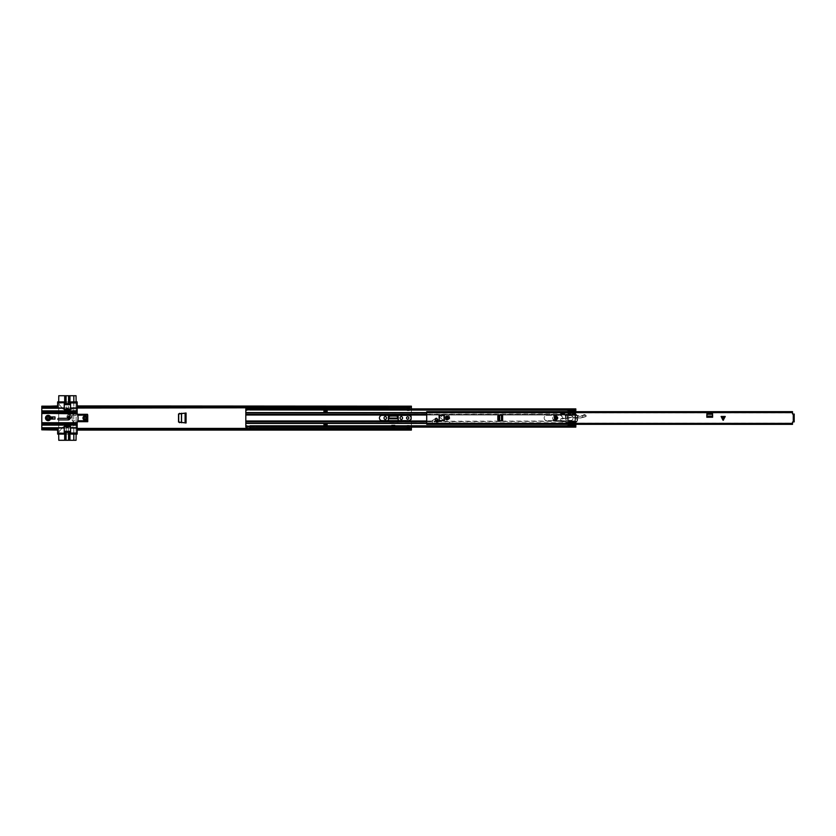 <?xml version="1.0" encoding="UTF-8"?>
<svg xmlns="http://www.w3.org/2000/svg" width="836" height="836" viewBox="0 0 836 836"><rect width="100%" height="100%" fill="white"/><g stroke="black" fill="none" stroke-linecap="round" stroke-linejoin="round"><path stroke-width="0.63" stroke-dasharray="4.18 3.13" d="M179.844 422.64L186.073 422.974L186.073 413.026L181.548 413.266L181.558 422.723L179.844 422.64L178.873 421.584L178.873 414.332L179.688 413.36L181.558 413.277L179.844 413.36M181.527 422.734L185.571 422.932M185.059 422.922L186.02 422.932L185.059 422.922L185.059 413.078L181.527 413.266M408.888 418A1.191 1.191 0 0 1 407.707 419.191A1.191 1.191 0 0 1 406.515 418A1.191 1.191 0 0 1 407.707 416.809A1.191 1.191 0 0 1 408.888 418M384.048 417.812A1.212 1.212 0 0 1 385.26 416.6A1.212 1.212 0 0 1 386.483 417.812L386.483 418.188A1.212 1.212 0 0 1 385.26 419.4A1.212 1.212 0 0 1 384.048 418.188L384.048 417.812M400.099 417.812A1.212 1.212 0 0 1 401.311 416.6A1.212 1.212 0 0 1 402.534 417.812L402.534 418.188A1.212 1.212 0 0 1 401.311 419.4A1.212 1.212 0 0 1 400.099 418.188L400.099 417.812M85.941 418A0.846 0.846 0 0 1 85.094 418.846A0.846 0.846 0 0 1 84.248 418A0.846 0.846 0 0 1 85.094 417.154A0.846 0.846 0 0 1 85.941 418A0.846 0.846 0 0 1 85.094 418.846A0.846 0.846 0 0 1 84.248 418A0.846 0.846 0 0 1 85.094 417.154A0.846 0.846 0 0 1 85.941 418A0.846 0.846 0 0 0 85.094 417.154A0.846 0.846 0 0 0 84.248 418A0.846 0.846 0 0 1 85.094 417.154A0.846 0.846 0 0 1 85.941 418A0.846 0.846 0 0 1 85.094 418.846A0.846 0.846 0 0 1 84.248 418A0.846 0.846 0 0 0 85.094 418.846A0.846 0.846 0 0 0 85.941 418M48.979 418A0.846 0.846 0 0 1 48.133 418.846A0.846 0.846 0 0 1 47.286 418A0.846 0.846 0 0 1 48.133 417.154A0.846 0.846 0 0 1 48.979 418A0.846 0.846 0 0 1 48.133 418.846A0.846 0.846 0 0 1 47.286 418A0.846 0.846 0 0 1 48.133 417.154A0.846 0.846 0 0 1 48.979 418M407.174 408.877L407.174 410.612L409.285 410.612L409.285 407.435L407.174 407.435L407.174 410.612L409.285 410.612L409.285 408.877M409.285 427.123L409.285 425.388L407.174 425.388L407.174 428.565L409.285 428.565L409.285 425.388L407.174 425.388L407.174 427.123M77.173 427.969L57.642 427.969L77.497 427.969L77.497 429.725L77.497 429.056L411.396 429.046L411.396 429.694L411.396 406.306L77.497 406.275L411.396 406.306L411.396 406.954L77.497 406.944L411.396 406.944L77.497 406.944L77.497 406.306L77.497 408.031L57.642 408.031L57.642 406.171M41.8 430.07L41.8 428.847L57.642 428.847L57.642 427.969L57.642 428.962M41.8 428.847L41.8 405.93M398.229 420.665L398.229 422.159L388.353 422.002L398.229 422.159L398.229 417.028A1.296 1.296 0 0 0 396.922 415.732L389.649 415.732A1.296 1.296 0 0 0 388.353 417.028L388.353 422.159L398.229 422.159L398.229 421.375L388.353 421.375L388.353 422.159L388.385 420.665M391.603 425.064L391.603 427.562L394.979 427.562L394.979 425.064L391.603 425.064L391.603 427.562L394.979 427.562L394.979 425.064M185.571 413.068L186.073 422.974L179.426 422.619M179.426 413.381L185.059 413.078M178.517 413.987L178.517 422.013M77.173 408.031L57.642 408.031L57.642 407.038M41.8 428.032L41.8 407.968L41.8 428.032L58.698 428.032L58.698 434.103L58.698 419.923L58.698 428.032L76.118 428.032L76.118 407.968L77.173 407.968L77.173 413.486A12.435 12.435 0 0 1 77.476 414.301L87.738 414.301L87.738 421.699L77.549 421.699A12.435 12.435 0 0 1 77.173 422.755L77.173 428.032L76.118 428.032L76.118 434.103L76.118 401.897L73.746 401.897L73.746 422.222L72.951 422.222L72.951 420.592L72.157 420.592L72.157 415.408L72.157 420.592L72.951 420.592L72.951 422.222L73.746 422.222L73.746 434.103L73.746 401.897L71.363 401.897A0.794 0.794 0 0 0 70.579 402.691L70.579 409.285A0.533 0.533 0 0 1 70.046 409.818L64.769 409.818A0.533 0.533 0 0 1 64.236 409.285L64.236 402.691A0.794 0.794 0 0 0 63.452 401.897L58.698 401.897L58.698 418.293A0.815 0.815 0 0 0 57.883 419.108A0.815 0.815 0 0 0 58.698 419.923L68.144 419.923A1.923 1.923 0 0 0 70.078 418L70.078 416.683A0.815 0.815 0 0 0 69.252 415.858A0.815 0.815 0 0 0 68.437 416.683L68.144 418.293L58.698 418.293L58.698 401.897M411.396 430.07L77.497 429.725L77.497 429.056L411.396 429.056L411.396 429.694L77.497 429.432L77.497 428.408L77.497 430.07M411.396 427.123L411.396 408.877M409.285 408.219L409.285 407.435L407.174 407.435L407.174 408.229L407.174 407.435L407.174 408.229L409.285 408.229L409.285 407.435L409.285 408.229L409.285 407.602L407.174 407.602L409.285 407.968M407.174 427.771L407.174 428.565L409.285 428.565L409.285 427.771L409.285 428.565L409.285 427.771L409.285 428.398L407.174 428.398L407.174 427.771L407.174 428.565L407.174 427.771L409.285 427.771M394.979 425.127L394.979 426.924L391.603 426.924L391.603 425.127L391.603 426.924L394.979 426.924L394.979 425.127L391.603 425.127M411.396 405.93L411.396 406.944L411.396 406.275L77.497 405.93M42.208 428.847L57.642 428.847L41.8 429.056L57.642 429.056L41.8 429.202L57.642 429.829M41.8 429.694L57.642 429.694L41.8 429.725L41.8 429.056L41.8 429.694M77.497 429.276L411.396 429.276L411.396 429.829M57.642 429.276L41.8 429.276L41.8 429.829M57.642 406.724L41.8 406.954L41.8 406.306L57.642 406.306L57.642 406.944L57.642 406.275L41.8 406.275L57.642 406.306L41.8 406.275L41.8 406.944L41.8 406.171M77.497 406.724L411.396 406.724L411.396 406.171M77.497 429.694L411.396 429.694L77.497 429.725M41.8 406.944L57.642 406.944L41.8 406.944M409.285 428.136L407.174 428.481L409.285 428.032M409.285 428.408L407.174 428.408M409.285 428.931L407.174 428.931M409.285 407.863L409.285 407.069L409.285 407.707L407.174 407.707L407.174 407.069L407.174 408.229M409.285 407.414L407.174 407.519L409.285 407.414M407.174 407.863L407.174 407.069L409.285 407.592M409.285 407.069L407.174 407.069M388.353 421.354L388.353 422.002L388.374 421.051L398.229 421.354L398.229 422.002L398.229 421.354M398.208 421.051L398.229 421.981L398.208 420.957L388.374 421.051M388.521 418.073L389.869 416.37L396.745 416.37L398.051 418.397L388.489 418.679L398.093 418.679L398.051 418.073M46.022 418A2.111 2.111 0 0 1 48.133 415.889A2.111 2.111 0 0 1 50.244 418A2.111 2.111 0 0 1 48.133 420.111A2.111 2.111 0 0 1 46.022 418M85.094 420.111A2.111 2.111 0 0 0 87.205 418A2.111 2.111 0 0 0 85.094 415.889A2.111 2.111 0 0 0 82.983 418A2.111 2.111 0 0 0 85.094 420.111M85.094 416.359A1.641 1.641 0 0 1 86.735 418A1.641 1.641 0 0 1 85.094 419.641A1.641 1.641 0 0 1 83.464 418A1.641 1.641 0 0 1 85.094 416.359M85.094 416.631A1.369 1.369 0 0 1 86.474 418A1.369 1.369 0 0 1 85.094 419.369A1.369 1.369 0 0 1 83.725 418A1.369 1.369 0 0 1 85.094 416.631A1.369 1.369 0 0 1 86.474 418A1.369 1.369 0 0 1 85.094 419.369A1.369 1.369 0 0 1 83.725 418A1.369 1.369 0 0 1 85.094 416.631M77.685 415.022L77.738 415.241A12.435 12.435 0 0 1 77.79 420.759L77.738 420.978M77.173 428.032L77.173 434.103L57.642 434.103L57.642 428.032L77.173 428.032M51.571 416.945L54.998 416.945L54.998 419.055L51.571 419.055L51.571 416.945M72.951 415.408L72.157 415.408L72.951 415.408L72.951 413.778L73.746 413.778L72.951 413.778L72.951 415.408M76.118 401.897L76.118 407.968L57.642 407.968L77.173 407.968L77.173 401.897L57.642 401.897L57.642 407.968L41.8 407.968M76.118 434.103L71.363 434.103A0.794 0.794 0 0 1 70.579 433.309L70.579 426.715A0.533 0.533 0 0 0 70.046 426.182L64.769 426.182A0.533 0.533 0 0 0 64.236 426.715L64.236 433.309A0.794 0.794 0 0 1 63.452 434.103L58.698 434.103M58.771 434.103L76.045 434.103L76.045 420.571L76.045 440.279L68.385 440.279L68.385 427.75L66.274 427.75L66.274 440.279L58.771 440.279L58.771 434.103M41.8 424.866L77.173 424.866M77.173 411.134L41.8 411.134M73.819 401.897L73.819 415.429L76.045 415.429L76.045 401.897L58.771 401.897L58.771 403.579A1.055 1.055 0 0 0 59.022 404.258L62.784 408.741L59.022 404.258A1.055 1.055 0 0 1 58.771 403.579L58.771 395.721L66.274 395.721L66.274 408.25L68.385 408.25L68.385 395.721L76.045 395.721L76.045 415.429L73.819 415.429L73.819 408.522A0.637 0.637 0 0 0 73.192 407.884A0.637 0.637 0 0 0 72.554 408.522L72.293 409.306L68.385 409.306L68.385 408.522L64.006 409.306A1.588 1.588 0 0 1 62.784 408.741A1.588 1.588 0 0 0 64.006 409.306L64.236 409.306M77.173 413.486L69.252 413.883M77.173 413.245L69.252 413.245M65.522 432.63L68.677 432.63L68.677 440.279M66.065 440.279L66.065 432.63M65.981 432.63L65.981 440.279M64.236 426.694L64.006 426.694A1.588 1.588 0 0 0 62.784 427.259L59.022 431.742L62.784 427.259A1.588 1.588 0 0 1 64.006 426.694L66.274 426.694L66.274 427.478L70.579 426.694M73.819 440.279L73.819 427.478A0.637 0.637 0 0 1 73.192 428.116A0.637 0.637 0 0 1 72.554 427.478L72.293 426.694L72.554 427.478A0.637 0.637 0 0 0 73.192 428.116A0.637 0.637 0 0 0 73.819 427.478L73.819 420.571L76.045 420.571L73.819 420.571L73.819 434.103M59.022 431.742A1.055 1.055 0 0 0 58.771 432.421A1.055 1.055 0 0 1 59.022 431.742M66.274 427.478L66.274 426.694L68.385 426.694L68.385 427.478M66.274 440.279L68.385 440.279L68.385 427.75L66.274 427.75L66.274 440.279M68.615 440.279L68.604 432.63M69.973 440.279L69.973 431.836A0.533 0.533 0 0 0 69.44 431.303L65.218 431.303A0.533 0.533 0 0 0 64.685 431.836L64.685 440.279M69.137 403.37L65.981 403.37L65.981 395.721M68.594 395.721L68.594 403.37M68.677 403.37L68.677 395.721M70.579 409.306L72.293 409.306L72.554 408.522A0.637 0.637 0 0 1 73.192 407.884A0.637 0.637 0 0 1 73.819 408.522L73.819 395.721M66.274 408.522L66.274 409.306L68.385 409.306L68.385 408.522M66.044 395.721L66.054 403.37M68.385 395.721L66.274 395.721L66.274 408.25L68.385 408.25L68.385 395.721M64.685 395.721L64.685 404.164A0.533 0.533 0 0 0 65.218 404.697L69.44 404.697A0.533 0.533 0 0 0 69.973 404.164L69.973 395.721M67.695 418.293A2.247 2.247 0 0 1 70.088 414.593A2.247 2.247 0 0 1 71.342 417.509A2.247 2.247 0 0 1 68.427 418.763A2.247 2.247 0 0 1 67.173 415.847A2.247 2.247 0 0 1 70.088 414.593A2.247 2.247 0 0 1 69.89 418.836M68.521 416.391A0.794 0.794 0 0 0 68.96 417.415A0.794 0.794 0 0 0 69.994 416.976A0.794 0.794 0 0 1 68.96 417.415A0.794 0.794 0 0 1 68.521 416.391A0.794 0.794 0 0 1 69.545 415.941A0.794 0.794 0 0 1 69.994 416.976A0.794 0.794 0 0 0 69.545 415.941A0.794 0.794 0 0 0 68.521 416.391A0.794 0.794 0 0 1 69.545 415.941A0.794 0.794 0 0 1 69.994 416.976A0.794 0.794 0 0 1 68.96 417.415A0.794 0.794 0 0 1 68.521 416.391A0.794 0.794 0 0 1 69.545 415.941A0.794 0.794 0 0 1 69.994 416.976M84.039 418A1.055 1.055 0 0 0 85.094 419.055A1.055 1.055 0 0 0 86.15 418A1.055 1.055 0 0 0 85.094 416.945A1.055 1.055 0 0 0 84.039 418A1.055 1.055 0 0 0 85.094 419.055A1.055 1.055 0 0 0 86.15 418A1.055 1.055 0 0 0 85.094 416.945A1.055 1.055 0 0 0 84.039 418A1.055 1.055 0 0 1 85.094 416.945A1.055 1.055 0 0 1 86.15 418M85.69 418A0.596 0.596 0 0 1 85.094 418.596A0.596 0.596 0 0 1 84.499 418A0.596 0.596 0 0 1 85.094 417.404A0.596 0.596 0 0 1 85.69 418A0.596 0.596 0 0 1 85.094 418.596A0.596 0.596 0 0 1 84.499 418A0.596 0.596 0 0 1 85.094 417.404A0.596 0.596 0 0 1 85.69 418A0.596 0.596 0 0 0 85.094 417.404A0.596 0.596 0 0 0 84.499 418M47.077 418A1.055 1.055 0 0 0 48.133 419.055A1.055 1.055 0 0 0 49.188 418A1.055 1.055 0 0 0 48.133 416.945A1.055 1.055 0 0 0 47.077 418A1.055 1.055 0 0 0 48.133 419.055A1.055 1.055 0 0 0 49.188 418A1.055 1.055 0 0 0 48.133 416.945A1.055 1.055 0 0 0 47.077 418A1.055 1.055 0 0 1 48.133 416.945A1.055 1.055 0 0 1 49.188 418M48.728 418A0.596 0.596 0 0 1 48.133 418.596A0.596 0.596 0 0 1 47.537 418A0.596 0.596 0 0 1 48.133 417.404A0.596 0.596 0 0 1 48.728 418A0.596 0.596 0 0 1 48.133 418.596A0.596 0.596 0 0 1 47.537 418A0.596 0.596 0 0 1 48.133 417.404A0.596 0.596 0 0 1 48.728 418A0.596 0.596 0 0 0 48.133 417.404A0.596 0.596 0 0 0 47.537 418M382.094 420.665A2.665 2.665 0 0 1 379.429 418A2.665 2.665 0 0 1 382.094 415.335L408.438 415.335A2.665 2.665 0 0 1 411.113 418A2.665 2.665 0 0 1 408.438 420.665L382.094 420.665M559.921 415.335A2.665 2.665 0 0 1 562.597 418A2.665 2.665 0 0 1 559.921 420.665L546.828 420.665A2.665 2.665 0 0 1 544.163 418A2.665 2.665 0 0 1 546.828 415.335L559.921 415.335L546.828 415.335A2.665 2.665 0 0 0 544.163 418A2.665 2.665 0 0 0 546.828 420.665L559.921 420.665A2.665 2.665 0 0 0 562.597 418A2.665 2.665 0 0 0 559.921 415.335M245.815 427.06L246.871 427.06L246.902 426.214L250.016 426.423L250.016 427.06L250.016 426.214L246.902 426.214L246.902 426.997L246.871 426.391L250.016 426.214L245.815 426.214L246.902 426.809L246.902 426.214L245.815 426.391L245.815 427.06L245.815 415.011L568.532 415.011L565.418 415.628L565.418 420.372L568.532 420.989L565.418 420.372L565.418 415.628L568.532 415.095L568.532 411.657M426.715 415.011L568.532 415.011L568.532 414.311L245.815 414.74L245.815 409.055L246.871 408.94L246.871 409.786L250.048 409.786L250.048 408.94L250.048 410.194M426.715 414.311L568.532 414.311L568.532 412.869L426.715 412.869M245.815 415.011L245.815 414.311M245.815 412.869L568.532 413.287L568.532 411.563L571.072 411.563L571.072 412.587L571.072 411.563L568.605 411.563M245.815 421.689L568.532 420.989L568.532 423.131L568.532 421.26L437.677 421.689M568.532 424.343L568.532 422.713L245.815 423.131M245.815 423.413L426.715 423.131M426.715 423.413L568.532 423.413L568.532 424.437L571.072 424.437L571.072 423.413L571.072 424.437L568.605 424.437M245.815 427.123L246.871 426.945L246.871 425.806M245.815 426.423L246.871 426.141L245.815 426.35L246.871 426.914M246.871 410.194L246.871 409.515L245.815 409.515L245.815 410.194L245.815 408.94L246.871 409.055L246.902 409.786L250.016 409.786L250.016 408.94L246.902 408.94L246.902 409.786L246.902 407.404L250.016 407.592M246.871 408.877L246.871 409.65L245.815 409.086M323.96 410.319L323.96 412.326L327.127 412.326L327.127 410.319L323.96 410.319L323.96 411.218L323.96 410.58L327.127 410.58L327.127 411.218L327.127 410.319L327.127 411.218L323.96 411.218L323.96 410.319M250.048 425.806L250.048 426.485L575.816 426.391L575.816 427.06L575.304 420.989A9.489 9.489 0 0 1 575.304 415.011L575.816 408.94L575.816 410.194L575.816 409.577L250.048 409.609L575.816 409.577M568.605 410.194L575.785 410.194M250.048 409.786L575.816 409.786L250.048 409.577M575.816 413.757L571.072 413.287L571.072 414.74L571.072 412.587L575.816 413.287L575.816 411.657L575.785 413.162L568.177 413.109L575.785 413.109L568.605 413.109L568.605 414.802L575.785 414.593L576.589 413.862A7.2 7.2 0 0 1 577.289 415.095L577.039 415.367A6.866 6.866 0 0 1 577.039 420.644L577.404 420.644A7.2 7.2 0 0 0 577.404 415.367L577.404 415.367A7.2 7.2 0 0 1 577.404 420.644L577.289 420.905A7.2 7.2 0 0 1 576.589 422.138L570.978 421.543L570.978 424.333L570.978 421.543M570.978 420.874L568.605 420.874L568.605 422.211L575.816 422.671L575.304 420.989A9.489 9.489 0 0 1 575.304 415.011L575.398 414.311L571.072 415.011A0.533 0.533 0 0 0 571.406 415.534A2.644 2.644 0 0 1 571.406 420.466A0.533 0.533 0 0 0 571.072 420.968L571.072 423.413L575.816 423.413L571.072 423.413L571.072 422.713L575.816 422.713L568.605 422.702L568.605 420.905L575.711 420.905A9.833 9.833 0 0 0 575.795 421.156A0.533 0.533 0 0 0 576.756 421.24A6.866 6.866 0 0 0 576.965 420.801L577.342 420.801A7.2 7.2 0 0 1 576.589 422.138L575.753 422.013A10.168 10.168 0 0 1 575.325 420.801L575.711 420.905M570.978 423.11L575.785 423.11L571.072 423.131L571.072 420.968A0.533 0.533 0 0 1 571.406 420.466A2.644 2.644 0 0 0 571.406 415.534A0.533 0.533 0 0 1 571.072 415.032L575.304 415.011L571.072 415.011L571.072 414.311L575.398 414.311L575.816 413.329M570.978 422.211L568.605 422.211L568.605 425.67L575.785 425.67L575.816 422.671L570.978 422.65M571.072 421.689L575.398 421.26L571.072 421.689M250.048 427.123L250.048 426.214L568.605 426.653L568.605 425.555L566.599 426.078L568.605 426.078M250.016 426.402L250.048 426.945L250.048 426.35L575.816 426.35L575.816 427.123M568.605 425.806L575.785 425.806M575.816 409.65L575.816 409.086L250.048 409.055L250.048 409.65L575.816 409.65M323.96 423.674L323.96 425.681L327.127 425.681L327.127 423.674L323.96 423.674M323.96 424.782L323.96 425.681L323.96 424.782L327.127 424.782L327.127 425.681L327.127 424.782L327.127 425.419L323.96 425.419L323.96 424.782M250.016 427.06L246.902 427.06L246.902 428.596L250.016 428.408M246.902 428.408L250.016 428.596L250.016 426.799L246.902 426.809L250.016 426.997L250.016 426.224M245.815 409.577L250.016 409.776M250.016 409.577L246.902 409.577L246.902 409.003L250.016 409.003L250.016 407.404L246.902 407.592M568.605 409.912L575.785 409.912L568.605 409.462L575.785 409.88L575.785 410.445L568.605 410.445L568.605 409.891L575.785 409.891L568.605 409.556M568.605 409.462L250.048 409.515M568.605 424.583L568.605 425.44L568.605 424.573L575.785 425.054L568.605 425.284M568.605 426.214L575.785 426.235L568.605 426.214L568.605 425.67M575.68 415.199L575.628 415.367A9.833 9.833 0 0 0 575.628 420.644A9.833 9.833 0 0 1 575.523 415.785A0.533 0.533 0 0 0 575.586 416.171L575.586 419.839L575.586 416.171A0.533 0.533 0 0 1 575.523 415.785A9.833 9.833 0 0 1 575.628 415.367L575.711 415.095A9.833 9.833 0 0 1 575.795 414.844A0.533 0.533 0 0 1 576.286 414.489A0.533 0.533 0 0 0 575.795 414.844A9.833 9.833 0 0 0 575.68 415.199L575.325 415.199A10.168 10.168 0 0 1 575.753 413.998L570.978 414.113L570.978 415.44A2.612 2.612 0 0 1 570.978 420.56L571.563 420.383A2.612 2.612 0 0 0 571.573 415.628L570.978 415.44L570.978 411.667L570.978 414.113M570.978 413.454L576.589 413.862A7.2 7.2 0 0 1 577.342 415.199M568.605 424.333L570.978 424.333L568.605 424.333L568.605 422.702M570.978 415.199L568.605 415.199L568.605 420.905M570.978 420.644L568.605 420.644L568.177 413.162M571.239 414.802L575.785 414.541L568.177 414.802L568.605 411.657L568.605 415.126L570.978 415.126M568.605 410.445L568.605 411.667L570.978 411.667L568.605 411.667M570.978 414.572L575.534 414.572A10.168 10.168 0 0 0 574.938 417.937L574.938 418.063A10.168 10.168 0 0 0 575.283 420.644L570.978 420.801M568.605 410.455L566.599 410.194M567.539 415.44L567.539 420.571L568.605 420.571L568.605 415.44L565.7 415.44L565.7 420.571L565.7 415.44L568.605 415.44L568.605 420.571L565.857 420.571L565.857 415.44M575.325 415.199L575.283 415.367A10.168 10.168 0 0 0 574.938 417.937L574.938 418.063A10.168 10.168 0 0 0 575.565 421.543M575.711 415.095L568.605 415.095M576.965 415.199A6.866 6.866 0 0 0 576.756 414.771A0.533 0.533 0 0 0 576.286 414.489A0.533 0.533 0 0 1 576.756 414.771A6.866 6.866 0 0 1 576.924 415.095M575.68 420.801A9.833 9.833 0 0 0 575.795 421.156A0.533 0.533 0 0 0 576.756 421.24A6.866 6.866 0 0 0 576.924 420.905L577.289 420.905M577.039 420.644A6.866 6.866 0 0 0 577.195 415.774A0.533 0.533 0 0 1 577.153 416.203A0.533 0.533 0 0 0 577.195 415.774A6.866 6.866 0 0 0 577.039 415.367M575.785 413.454L575.785 410.445M568.605 410.654L575.785 410.654L568.605 410.957M575.785 414.541L575.785 413.162M575.785 411.061L574.478 411.531M568.605 425.158L575.785 425.054M568.605 426.559L575.785 426.653L575.785 426.078M575.785 425.67L575.785 426.559M568.605 409.859L250.048 409.859M576.641 417.091L576.641 418.92L576.641 417.091M577.153 419.797L576.641 418.92L577.153 419.797A0.533 0.533 0 0 1 577.195 420.236A0.533 0.533 0 0 0 577.153 419.797M567.602 425.555L568.605 425.555M568.605 409.933L566.599 409.933L568.605 409.933M575.628 415.367L570.978 415.367M565.826 415.44L565.826 420.571L567.027 420.571L567.027 415.44M721.102 416.464L725.261 416.464M554.853 418A1.055 1.055 0 0 0 555.909 419.055A1.055 1.055 0 0 0 556.975 418A1.055 1.055 0 0 0 555.909 416.945A1.055 1.055 0 0 0 554.853 418A1.055 1.055 0 0 0 555.909 419.055A1.055 1.055 0 0 0 556.975 418A1.055 1.055 0 0 0 555.909 416.945A1.055 1.055 0 0 0 554.853 418M712.199 412.629L712.627 417.248L706.817 417.248L706.817 415.408L706.817 416.453L712.627 416.453L712.627 417.248L712.565 414.269M706.922 413.475L706.89 414.081L712.554 414.081L712.523 413.475M706.88 414.269L707.246 412.629M499.646 420.842L497.838 420.539L497.838 415.461L502.624 415.095L502.624 420.905L500.795 420.905L501.83 420.905L501.83 415.095L502.624 415.095L499.646 415.158M498.852 420.801L499.458 420.832L499.458 415.168L498.852 415.199M435.242 419.317A0.972 0.972 0 0 0 435.472 419.954A2.529 2.529 0 0 1 436.037 421.156A0.972 0.972 0 0 0 437.165 421.94A0.972 0.972 0 0 0 437.959 420.811A4.483 4.483 0 0 0 436.956 418.69A0.972 0.972 0 0 0 435.242 419.317M447.908 418A0.867 0.867 0 0 0 447.041 417.133A0.867 0.867 0 0 0 446.173 418A0.867 0.867 0 0 0 447.041 418.867A0.867 0.867 0 0 0 447.908 418M722.053 417.258L723.182 419.536L724.321 417.258L722.053 417.258L724.321 417.258L723.182 419.536L722.053 417.258M426.715 412.232L426.715 412.806L426.715 411.678L426.715 412.232L792.507 412.232L792.507 413.945L794.2 414.113L794.2 414.76L793.406 414.113L793.406 421.887L794.2 421.887L793.406 421.24L792.507 422.055L792.507 424.343L426.715 424.322L426.715 423.768L792.507 423.768M792.507 412.493L426.715 412.472L426.715 424.176M706.817 415.346L706.817 417.248L706.817 416.453L712.627 416.453L712.627 415.346M444.397 420.111L444.397 415.889A0.533 0.533 0 0 0 443.874 415.356L439.652 415.356A0.533 0.533 0 0 0 439.119 415.889L439.119 420.111A0.533 0.533 0 0 0 439.652 420.644L443.874 420.644A0.533 0.533 0 0 0 444.397 420.111A0.533 0.533 0 0 1 443.874 420.644L439.652 420.644A0.533 0.533 0 0 1 439.119 420.111L439.119 421.323A0.533 0.533 0 0 1 438.597 421.856L437.437 421.856M500.722 420.905L502.624 420.905L501.83 420.905L501.83 415.095L500.722 415.095M792.507 423.507L426.715 423.194L426.715 423.768M792.507 412.232L792.507 411.657L426.715 411.824M794.2 421.887L794.2 421.24L794.2 421.887M794.2 421.961L794.2 414.039M793.406 421.961L793.406 414.039M426.715 412.629L707.643 412.461M707.183 412.461L792.507 412.629M706.817 415.408L706.88 414.207L712.565 414.207L712.627 415.408M497.838 420.539L497.838 419.996M497.838 416.004L497.838 415.461M500.795 420.905L499.583 420.842L499.583 415.158L500.795 415.095M557.33 417.958A1.411 1.411 0 0 0 555.867 416.589A1.411 1.411 0 0 0 554.498 418.042A1.411 1.411 0 0 0 555.961 419.411A1.411 1.411 0 0 0 557.33 417.958A1.411 1.411 0 0 0 555.867 416.589A1.411 1.411 0 0 0 554.498 418.042A1.411 1.411 0 0 0 555.961 419.411A1.411 1.411 0 0 0 557.33 417.958A1.411 1.411 0 0 1 555.961 419.411A1.411 1.411 0 0 1 554.498 418.042M585.911 415.335L577.007 415.711L565.105 413.893L568.334 414.165L565.146 414.05L565.157 415.722L564.875 413.026L568.261 412.347L568.584 414.28L575.889 415.178A3.166 3.166 0 0 1 577.08 415.576A5.549 5.549 0 0 0 583.476 414.98A1.473 1.473 0 0 1 585.304 414.896L586.318 415.973L585.921 416.621A0.69 0.69 0 0 1 585.827 416.652L581.271 417.843A4.222 4.222 0 0 1 580.079 417.969L574.969 417.812A1.588 1.588 0 0 1 574.123 417.53A2.905 2.905 0 0 0 570.863 417.509A1.588 1.588 0 0 1 570.204 417.76L563.61 418.679A1.588 1.588 0 0 1 562.565 418.46A1.191 1.191 0 0 0 560.757 419.515A1.191 1.191 0 0 0 561.855 420.654L573.778 421.846C573.548 424.26 572.587 424.542 570.904 422.692L555 420.811A2.801 2.801 0 0 1 554.676 415.325L560.569 413.883L561.677 416.443L560.569 413.883L554.676 415.325A2.801 2.801 0 0 0 555 420.811L571.27 422.734C572.378 423.936 573.162 423.727 573.621 422.117L573.778 421.846M557.967 417.937A2.059 2.059 0 0 0 555.846 415.941A2.059 2.059 0 0 0 553.86 418.063A2.059 2.059 0 0 0 555.982 420.059A2.059 2.059 0 0 0 557.967 417.937A2.059 2.059 0 0 0 555.846 415.941A2.059 2.059 0 0 0 553.86 418.063A2.059 2.059 0 0 0 555.982 420.059A2.059 2.059 0 0 0 557.967 417.937A2.059 2.059 0 0 0 555.846 415.941A2.059 2.059 0 0 0 553.86 418.063M558.135 417.927C556.557 415.116 555.083 415.168 553.693 418.073C555.261 420.884 556.745 420.832 558.135 417.927M557.811 417.937C556.63 420.435 555.355 420.466 554.017 418.063C555.198 415.565 556.473 415.534 557.811 417.937M564.499 413.256L560.977 413.799L561.677 416.443L560.977 413.799L564.467 413.109L565.157 415.722L564.708 414.039L561.917 413.935L564.708 414.039L561.917 413.778L564.467 413.109L564.666 413.872M586.057 415.44L585.921 416.621L581.271 417.843A4.222 4.222 0 0 1 580.079 417.969L574.969 417.812A1.588 1.588 0 0 1 574.123 417.53A2.905 2.905 0 0 0 570.863 417.509A1.588 1.588 0 0 1 570.204 417.76L563.61 418.679A1.588 1.588 0 0 1 562.565 418.46A1.191 1.191 0 0 0 560.757 419.515A1.191 1.191 0 0 0 561.855 420.654L572.953 421.511L573.465 422.149C573.057 423.612 572.357 423.758 571.385 422.588L570.904 422.692M586.214 415.973L585.921 416.621M585.304 414.896L582.577 415.607L582.744 417.457M568.564 414.437L575.889 415.178A3.166 3.166 0 0 1 577.08 415.576A5.549 5.549 0 0 0 582.577 415.607A5.549 5.549 0 0 1 577.08 415.576A3.166 3.166 0 0 0 575.889 415.178L575.868 415.335M564.875 413.026L568.292 412.503L564.875 413.026M565.105 413.893L564.917 413.172M573.339 421.532L573.465 422.149M585.827 416.506L580.079 417.812L570.779 417.383L562.649 418.324C560.36 418.502 560.089 419.327 561.834 420.811L572.942 421.668M571.385 422.588L555.02 420.654C552.136 419.087 552.032 417.363 554.717 415.471L560.59 413.987M555.02 420.654L555 420.811A2.801 2.801 0 0 1 554.676 415.325L554.717 415.471M555.909 416.945A1.055 1.055 0 0 1 556.975 418A1.055 1.055 0 0 1 555.909 419.055A1.055 1.055 0 0 1 554.853 418A1.055 1.055 0 0 1 555.909 416.945M557.758 418A1.85 1.85 0 0 0 555.909 416.15A1.85 1.85 0 0 0 554.069 418A1.85 1.85 0 0 0 555.909 419.85A1.85 1.85 0 0 0 557.758 418M555.909 418.596A0.596 0.596 0 0 0 556.504 418A0.596 0.596 0 0 0 555.909 417.404A0.596 0.596 0 0 0 555.323 418A0.596 0.596 0 0 0 555.909 418.596M436.894 419.912A0.92 0.92 0 0 0 435.755 418.481A0.92 0.92 0 0 0 435.995 420.184A0.92 0.92 0 0 0 436.894 419.912A2.644 2.644 0 0 1 437.176 419.902L438.221 419.902L436.664 417.958L432.755 420.215A1.588 1.588 0 0 0 433.55 423.173A1.588 1.588 0 0 1 432.755 420.215L435.556 418.596M449.151 418A2.111 2.111 0 0 1 447.041 420.111A2.111 2.111 0 0 1 444.93 418A2.111 2.111 0 0 1 447.041 415.889A2.111 2.111 0 0 1 449.151 418A2.111 2.111 0 0 1 447.041 420.111A2.111 2.111 0 0 1 444.93 418A2.111 2.111 0 0 1 447.041 415.889A2.111 2.111 0 0 1 449.151 418M445.724 418A1.317 1.317 0 0 0 447.041 419.317A1.317 1.317 0 0 0 448.357 418A1.317 1.317 0 0 1 447.041 419.317A1.317 1.317 0 0 1 445.724 418A1.317 1.317 0 0 1 447.041 416.683A1.317 1.317 0 0 1 448.357 418A1.317 1.317 0 0 0 447.041 416.683A1.317 1.317 0 0 0 445.724 418M448.629 418A1.588 1.588 0 0 1 447.041 419.588A1.588 1.588 0 0 1 445.452 418A1.588 1.588 0 0 1 447.041 416.412A1.588 1.588 0 0 1 448.629 418M436.559 421.856L438.597 421.856A0.533 0.533 0 0 0 439.119 421.323L439.119 415.889A0.533 0.533 0 0 1 439.318 415.471L440.666 415.962A0.533 0.533 0 0 1 440.823 416.056L443.864 418.606A0.794 0.794 0 0 1 443.968 419.724A0.794 0.794 0 0 1 442.85 419.818A0.794 0.794 0 0 0 443.968 419.724A0.794 0.794 0 0 0 443.864 418.606L440.823 416.056A0.533 0.533 0 0 0 440.666 415.962L438.137 415.043A0.794 0.794 0 0 1 438.095 414.938L447.041 414.938A2.644 2.644 0 0 1 449.684 417.582L449.684 422.117A1.055 1.055 0 0 1 448.629 423.173L433.55 423.173L448.629 423.173A1.055 1.055 0 0 0 449.684 422.117L449.684 417.582A2.644 2.644 0 0 0 447.041 414.938L438.095 414.938A0.794 0.794 0 0 0 438.137 415.043L439.318 415.471A0.533 0.533 0 0 1 439.652 415.356L443.874 415.356A0.533 0.533 0 0 1 444.397 415.889M435.995 420.184A2.644 2.644 0 0 0 435.859 420.257L434.312 421.856L435.734 420.33M439.119 418.961L439.119 420.111A0.533 0.533 0 0 0 439.13 420.184A0.533 0.533 0 0 1 439.119 420.111M439.381 417.582L439.987 417.582A0.533 0.533 0 0 1 440.321 417.697A0.533 0.533 0 0 0 439.987 417.582L439.381 417.582M442.85 419.818L440.321 417.697L442.85 419.818M435.922 418.387L437.05 418.125L437.698 419.902M443.874 415.356A0.533 0.533 0 0 1 444.397 415.858A0.533 0.533 0 0 0 443.874 415.356L439.652 415.356A0.533 0.533 0 0 0 439.182 415.638A0.533 0.533 0 0 1 439.652 415.356M445.985 418A1.055 1.055 0 0 1 447.041 416.945A1.055 1.055 0 0 1 448.096 418A1.055 1.055 0 0 1 447.041 419.055A1.055 1.055 0 0 1 445.985 418A1.055 1.055 0 0 1 447.041 416.945A1.055 1.055 0 0 1 448.096 418A1.055 1.055 0 0 1 447.041 419.055A1.055 1.055 0 0 1 445.985 418A1.055 1.055 0 0 0 447.041 419.055A1.055 1.055 0 0 0 448.096 418M447.041 416.15A1.85 1.85 0 0 0 445.191 418A1.85 1.85 0 0 0 447.041 419.85A1.85 1.85 0 0 0 448.89 418A1.85 1.85 0 0 0 447.041 416.15M447.636 418A0.596 0.596 0 0 0 447.041 417.404A0.596 0.596 0 0 0 446.445 418M388.353 421.981L398.229 421.981M398.208 420.957L388.374 420.957M186.02 413.068L186.02 422.932M67.852 418.293L67.267 415.889C65.626 417.969 71.008 420.111 71.248 417.467L69.942 418.711M68.615 416.422L69.89 416.934L68.615 416.422M67.173 415.847A2.247 2.247 0 0 1 70.088 414.593A2.247 2.247 0 0 1 71.342 417.509A2.247 2.247 0 0 0 70.088 414.593A2.247 2.247 0 0 0 67.173 415.847M71.248 417.467C72.889 415.387 67.497 413.245 67.267 415.889C67.497 413.245 72.889 415.387 71.248 417.467M86.024 418A0.92 0.92 0 0 1 85.094 418.92A0.92 0.92 0 0 1 84.175 418A0.92 0.92 0 0 1 85.094 417.08A0.92 0.92 0 0 1 86.024 418M84.373 418A0.721 0.721 0 0 0 85.094 418.721A0.721 0.721 0 0 0 85.826 418A0.721 0.721 0 0 0 85.094 417.279A0.721 0.721 0 0 0 84.373 418M49.063 418A0.92 0.92 0 0 1 48.133 418.92A0.92 0.92 0 0 1 47.213 418A0.92 0.92 0 0 1 48.133 417.08A0.92 0.92 0 0 1 49.063 418M47.412 418A0.721 0.721 0 0 0 48.133 418.721A0.721 0.721 0 0 0 48.864 418A0.721 0.721 0 0 0 48.133 417.279A0.721 0.721 0 0 0 47.412 418M245.815 420.989L437.97 420.989M245.815 412.587L426.715 412.587M426.715 420.989L436.005 420.989M426.715 421.689L436.319 421.689M245.815 409.786L246.871 409.786L245.815 409.786M571.072 412.587L575.816 412.587L571.072 412.587M250.048 409.086L575.816 409.086M571.072 420.989L575.304 420.989L571.072 420.989M250.048 426.945L575.816 426.945L250.048 426.914M250.048 426.214L575.816 426.214M250.016 426.966L246.902 426.966M246.902 409.034L250.016 409.034M575.785 413.005L570.978 413.005M570.978 413.789L568.605 413.789M568.605 411.991L570.978 411.991M568.605 412.545L575.785 412.545M568.605 423.162L575.785 423.162M575.785 423.57L568.605 423.57M570.978 424.019L568.605 424.019M568.605 414.081L570.978 414.081M570.978 414.238L568.605 414.238M570.978 421.919L568.605 421.919M568.605 421.762L570.978 421.762M575.785 412.953L568.605 412.953M568.605 410.81L575.785 410.81M570.978 422.002L575.753 422.002M575.785 425.305L568.605 425.305M568.605 425.43L575.785 425.43L568.605 425.44M568.177 414.75L571.239 414.75M571.573 415.628L568.605 415.628M571.563 420.383L568.605 420.383M793.28 421.887L793.28 414.113M426.715 423.371L792.507 423.371M793.406 414.489L794.2 414.489M793.406 414.457L794.2 414.457M793.406 414.834L794.2 414.834M793.406 421.166L794.2 421.166M793.406 421.543L794.2 421.543M793.406 421.511L794.2 421.511M706.817 416.14L712.627 416.14M501.527 420.905L501.527 415.095M723.056 419.285L723.056 417.258M723.307 417.258L723.307 419.285M554.341 418.052C555.334 416.15 556.379 416.119 557.487 417.948C556.494 419.85 555.449 419.881 554.341 418.052M562.649 418.324L562.565 418.46A1.191 1.191 0 0 0 560.757 419.515A1.191 1.191 0 0 0 561.855 420.654L561.834 420.811M562.565 418.46A1.588 1.588 0 0 0 563.61 418.679L563.589 418.522M570.183 417.603L570.204 417.76A1.588 1.588 0 0 0 570.863 417.509A2.905 2.905 0 0 1 574.123 417.53A1.588 1.588 0 0 0 574.969 417.812L574.969 417.655M580.079 417.812L580.079 417.969A4.222 4.222 0 0 0 581.271 417.843L581.229 417.686M585.252 415.022L585.994 415.565M447.96 418A0.92 0.92 0 0 0 447.041 417.08A0.92 0.92 0 0 0 446.121 418A0.92 0.92 0 0 0 447.041 418.92A0.92 0.92 0 0 0 447.96 418M77.497 406.568L411.396 406.568M41.8 429.432L57.642 429.432M41.8 406.568L57.642 406.568M77.497 429.432L411.396 429.432M245.815 426.778L250.016 426.799M245.815 426.485L246.871 426.485M245.815 426.141L246.871 426.141M245.815 408.94L250.016 408.94M245.815 409.222L250.016 409.201M245.815 409.515L246.871 409.515M245.815 409.859L246.871 409.859M250.048 408.94L575.816 408.94M250.048 409.222L575.816 409.222M250.048 427.06L575.816 427.06M250.048 426.778L575.816 426.778M250.048 426.485L575.816 426.485M250.048 426.141L575.816 426.141M250.048 426.423L575.816 426.423M568.605 426.653L575.785 426.653M426.715 412.012L792.507 412.012M426.715 423.988L792.507 423.988M426.715 412.806L707.078 412.806M707.486 412.806L711.958 412.806M712.356 412.806L792.507 412.806M426.715 423.194L792.507 423.194M426.715 423.528L792.507 423.528M426.715 412.472L792.507 412.472M793.406 414.76L794.2 414.76M793.406 421.24L794.2 421.24"/><path stroke-width="1.25" d="M179.688 422.64L178.705 421.584L178.705 414.416L179.688 413.36M178.517 414.426L179.531 413.371M179.531 422.629L178.517 421.574M406.515 418A1.191 1.191 0 0 1 407.707 416.809A1.191 1.191 0 0 1 408.888 418A1.191 1.191 0 0 1 407.707 419.191A1.191 1.191 0 0 1 406.515 418M77.173 408.031L410.079 407.592L411.396 406.4L410.079 407.592M41.8 429.046L43.117 428.408L41.8 429.599L41.8 428.032L57.642 428.032L57.642 434.103L63.452 434.103A0.794 0.794 0 0 0 64.236 433.309L57.642 433.048M41.8 407.968L41.8 406.4L43.117 407.038L57.642 407.038L57.642 407.968L41.8 407.968L41.8 411.134L77.173 411.134L77.173 407.968L70.579 407.968L70.579 409.285A0.533 0.533 0 0 1 70.046 409.818L64.769 409.818A0.533 0.533 0 0 1 64.236 409.285L64.236 407.968L57.642 407.968M77.497 428.962L410.079 428.962L410.079 428.408L411.396 429.046L411.396 430.07L77.497 430.07L77.173 427.969M411.396 429.046L411.396 427.123M411.396 408.877L411.396 406.954M409.285 408.877L409.285 408.229L407.174 408.229L407.174 408.877M407.174 427.123L407.174 427.771L409.285 427.771L409.285 427.123M400.099 418.188L400.099 417.812A1.212 1.212 0 0 1 401.311 416.6A1.212 1.212 0 0 1 402.534 417.812L402.534 418.188A1.212 1.212 0 0 1 401.311 419.4A1.212 1.212 0 0 1 400.099 418.188M384.048 418.188L384.048 417.812A1.212 1.212 0 0 1 385.26 416.6A1.212 1.212 0 0 1 386.483 417.812L386.483 418.188A1.212 1.212 0 0 1 385.26 419.4A1.212 1.212 0 0 1 384.048 418.188M398.093 418.773L398.009 417.185L396.745 416.046L389.869 416.046L388.573 417.185L388.489 418.773L398.093 418.773L398.187 420.665L398.051 418.073L388.521 418.073L388.385 420.665L388.353 417.028A1.296 1.296 0 0 1 389.649 415.732L396.922 415.732A1.296 1.296 0 0 1 398.229 417.028L398.229 420.665M178.517 413.987L178.517 422.013L186.073 422.974L186.073 413.026L178.517 413.987M77.497 406.171L411.396 406.171L77.497 405.93L77.497 407.592M77.497 407.038L410.079 407.038M41.8 429.599L57.642 429.829L57.642 428.962L43.117 428.962M43.117 428.408L57.642 428.408M41.8 429.829L57.642 430.07M57.642 405.93L41.8 406.4M41.8 406.171L57.642 406.171L57.642 407.038L57.642 402.952L64.236 402.691A0.794 0.794 0 0 0 63.452 401.897L57.642 401.897L57.642 402.952M43.117 407.038L43.117 407.592L57.642 407.592M77.497 428.408L410.079 428.408M411.396 429.599L410.079 428.962M43.117 407.592L41.8 406.954M409.285 427.771L407.174 428.293L409.285 428.136M407.174 408.229L409.285 408.229M409.285 407.863L407.174 407.863M388.385 420.665L388.489 418.679M50.244 418A2.111 2.111 0 0 0 48.133 415.889A2.111 2.111 0 0 0 46.022 418A2.111 2.111 0 0 0 48.133 420.111A2.111 2.111 0 0 0 50.244 418M48.133 420.644A2.644 2.644 0 0 0 50.777 418A2.644 2.644 0 0 0 48.133 415.356A2.644 2.644 0 0 0 45.499 418A2.644 2.644 0 0 0 48.133 420.644M57.883 419.108A0.815 0.815 0 0 0 58.698 419.923L68.144 419.923A1.923 1.923 0 0 0 70.078 418L70.078 416.683A0.815 0.815 0 0 0 69.252 415.858A0.815 0.815 0 0 0 68.437 416.683L68.144 418.293L58.698 418.293A0.815 0.815 0 0 0 57.883 419.108M85.094 415.889A2.111 2.111 0 0 1 87.205 418A2.111 2.111 0 0 1 85.094 420.111A2.111 2.111 0 0 1 82.983 418A2.111 2.111 0 0 1 85.094 415.889M77.738 415.241L87.477 415.022L77.685 415.022L77.476 414.301L87.477 414.301L87.738 415.241L87.477 414.301M77.79 420.759L87.738 420.759L87.738 415.241L87.477 420.978L77.738 420.978L77.549 421.699L87.738 421.699L87.738 420.759L87.477 421.699M76.452 423.403L75.742 423.403L76.243 424.866L76.452 423.403L75.752 423.277L77.173 423.695L77.173 422.755A12.435 12.435 0 0 0 77.173 413.486M77.173 423.695L77.173 424.333L41.8 424.333L41.8 422.734L77.173 422.734L41.8 422.734M64.236 433.048L64.236 426.715A0.533 0.533 0 0 1 64.769 426.182L70.046 426.182A0.533 0.533 0 0 1 70.579 426.715L70.579 433.309A0.794 0.794 0 0 0 71.363 434.103L77.173 434.103L77.173 424.333M57.642 428.032L64.236 428.032M52.762 419.055L52.762 416.945M41.8 411.134L41.8 413.527L77.173 413.245L77.173 412.556L41.8 412.953M64.236 407.968L64.236 402.952M58.698 434.103L58.771 440.279L65.783 440.279L65.783 432.63M73.819 434.103L73.819 440.279L76.045 440.279L76.118 434.103M77.173 424.866L41.8 424.866L41.8 428.032M41.8 424.866L41.8 424.333M54.998 416.945L51.571 416.945L51.571 419.055L54.998 419.055L54.998 416.945M77.173 413.245L77.173 413.883L41.8 413.266M76.431 412.629L76.243 411.134L75.742 412.597L77.173 412.556M41.8 422.473L41.8 413.527M77.173 407.968L77.173 401.897L71.363 401.897A0.794 0.794 0 0 0 70.579 402.691L70.579 407.968M76.118 401.897L76.045 395.721L73.819 395.721L73.819 401.897M65.783 403.37L65.783 395.721L58.771 395.721L58.698 401.897M77.173 433.048L70.579 433.048M70.579 428.032L77.173 428.032M77.173 423.444L41.8 423.047M41.8 411.667L77.173 411.667L77.173 412.305M77.173 411.667L77.173 411.134M77.173 402.952L70.579 402.952M68.876 432.63L68.876 440.279L65.783 440.279M66.065 432.63L66.065 440.279L66.054 432.63M70.579 426.694L64.236 426.694M73.819 440.279L69.973 440.279L69.973 431.836A0.533 0.533 0 0 0 69.44 431.303L65.218 431.303A0.533 0.533 0 0 0 64.685 431.836L64.685 440.279M68.876 440.279L69.973 440.279M68.604 440.279L68.604 432.63L68.594 440.279M69.137 440.279L69.137 432.63L65.522 432.63L65.522 440.279M65.783 395.721L68.876 395.721L68.876 403.37M68.594 403.37L68.594 395.721L68.604 403.37M64.236 409.306L70.579 409.306M66.054 395.721L66.054 403.37L66.065 395.721M64.685 395.721L64.685 404.164A0.533 0.533 0 0 0 65.218 404.697L69.44 404.697A0.533 0.533 0 0 0 69.973 404.164L69.973 395.721L68.876 395.721M69.973 395.721L73.819 395.721M65.522 395.721L65.522 403.37L69.137 403.37L69.137 395.721M69.89 418.836A2.247 2.247 0 0 1 67.695 418.293M69.994 416.976A0.794 0.794 0 0 1 68.96 417.415A0.794 0.794 0 0 1 68.521 416.391A0.794 0.794 0 0 1 69.545 415.941A0.794 0.794 0 0 1 69.994 416.976A0.794 0.794 0 0 0 69.545 415.941A0.794 0.794 0 0 0 68.521 416.391M85.094 419.85A1.85 1.85 0 0 1 83.245 418A1.85 1.85 0 0 1 85.094 416.15A1.85 1.85 0 0 1 86.944 418A1.85 1.85 0 0 1 85.094 419.85M48.133 419.85A1.85 1.85 0 0 1 46.283 418A1.85 1.85 0 0 1 48.133 416.15A1.85 1.85 0 0 1 49.982 418A1.85 1.85 0 0 1 48.133 419.85M379.429 418A2.665 2.665 0 0 0 382.094 420.665L408.438 420.665A2.665 2.665 0 0 0 411.113 418A2.665 2.665 0 0 0 408.438 415.335L382.094 415.335A2.665 2.665 0 0 0 379.429 418M246.871 426.914L246.871 425.806L245.815 425.806L245.815 410.194L246.871 410.194L246.871 408.877L245.815 408.877L245.815 409.922L246.871 409.922M245.815 425.806L246.871 426.078M245.815 426.078L245.815 427.123L246.871 427.123M250.016 407.592L250.016 409.828L246.902 409.828L246.902 407.592M250.048 409.086L250.048 409.922L575.816 409.922L575.816 409.086M568.605 410.194L250.048 409.922M575.785 410.194L575.785 411.657L575.816 410.194M568.605 425.806L250.048 425.806L575.816 426.078L575.816 424.343L575.785 425.054L568.605 424.573L574.478 424.583M250.048 426.078L250.048 427.123L575.816 427.123L575.785 425.054M250.016 428.408L250.048 426.214M323.96 412.326L327.127 412.326L327.127 410.319L323.96 410.319L323.96 412.326M323.96 423.674L323.96 425.681L327.127 425.681L327.127 423.674L323.96 423.674M250.016 426.224L246.902 426.172L246.902 428.408M323.96 424.782L327.127 424.782M323.96 425.419L327.127 425.419M327.127 411.218L323.96 411.218M327.127 410.58L323.96 410.58M568.605 411.657L568.605 409.922M568.605 426.078L568.605 424.343M568.605 410.601L575.785 410.601M568.605 411.542L575.785 411.061M568.605 425.514L575.785 425.514M568.605 425.555L566.599 425.817M566.599 410.194L568.605 410.455M723.182 416.464L725.261 416.464L723.182 420.309L723.182 416.464M722.868 416.464L721.102 416.464L722.868 419.996M436.956 418.69A0.972 0.972 0 0 0 435.242 419.317A0.972 0.972 0 0 0 435.472 419.954A2.529 2.529 0 0 1 436.037 421.156A0.972 0.972 0 0 0 437.165 421.94A0.972 0.972 0 0 0 437.959 420.811A4.483 4.483 0 0 0 436.956 418.69M444.397 415.889A0.533 0.533 0 0 0 444.397 415.858A0.533 0.533 0 0 1 444.397 415.889A0.533 0.533 0 0 0 443.874 415.356L439.652 415.356A0.533 0.533 0 0 0 439.119 415.889L439.119 420.111A0.533 0.533 0 0 0 439.652 420.644L443.874 420.644A0.533 0.533 0 0 0 444.397 420.111L443.874 415.408L439.652 415.408L439.119 420.111M446.173 418A0.867 0.867 0 0 0 447.041 418.867A0.867 0.867 0 0 0 447.908 418A0.867 0.867 0 0 0 447.041 417.133A0.867 0.867 0 0 0 446.173 418M706.869 414.269L712.544 414.269L711.729 413.078L707.59 413.089L706.922 413.778L706.817 417.248L712.627 417.248L712.565 414.269M706.932 413.245L711.729 412.775L712.523 413.475L711.802 412.461L707.643 412.461L706.932 413.245M426.715 411.824L426.715 424.176M793.406 414.113L794.2 414.039L794.2 421.887L792.507 422.055L792.507 424.176M792.507 411.824L426.715 411.678L792.507 411.657L792.507 413.945L794.2 414.113M498.455 415.983L498.465 420.121L500.722 420.905L502.624 420.905L502.624 415.095L499.155 415.199L498.455 415.983L498.622 415.21L497.838 416.004L497.838 419.996L498.852 420.801L498.162 420.121L498.151 415.983M426.715 424.322L792.507 424.343L426.715 424.322M426.715 412.629L792.507 412.629M794.2 421.887L793.406 421.887M499.646 420.832L499.646 415.168M555.909 416.945A1.055 1.055 0 0 1 556.975 418A1.055 1.055 0 0 1 555.909 419.055A1.055 1.055 0 0 1 554.853 418A1.055 1.055 0 0 1 555.909 416.945A1.055 1.055 0 0 0 554.853 418A1.055 1.055 0 0 0 555.909 419.055M555.909 418.596A0.596 0.596 0 0 0 556.504 418A0.596 0.596 0 0 0 555.909 417.404A0.596 0.596 0 0 0 555.323 418A0.596 0.596 0 0 0 555.909 418.596A0.596 0.596 0 0 1 555.323 418A0.596 0.596 0 0 1 555.909 417.404M435.295 419.285A0.92 0.92 0 0 1 436.214 418.366A0.92 0.92 0 0 1 437.144 419.285A0.92 0.92 0 0 1 436.214 420.205A0.92 0.92 0 0 1 435.295 419.285M437.437 421.856L436.559 421.856M439.172 415.889L439.119 415.889A0.533 0.533 0 0 1 439.182 415.638A0.533 0.533 0 0 0 439.119 415.889L439.119 418.961M436.894 419.912A2.644 2.644 0 0 1 437.176 419.902L437.698 419.902M439.172 420.111L439.652 420.644A0.533 0.533 0 0 1 439.13 420.184A0.533 0.533 0 0 0 439.652 420.644L443.874 420.644L444.344 415.889M444.397 420.111A0.533 0.533 0 0 1 443.874 420.644A0.533 0.533 0 0 0 444.397 420.111L444.344 420.111M447.636 418A0.596 0.596 0 0 0 447.041 417.404A0.596 0.596 0 0 0 446.445 418A0.596 0.596 0 0 0 447.041 418.596A0.596 0.596 0 0 0 447.636 418A0.596 0.596 0 0 1 447.041 418.596A0.596 0.596 0 0 1 446.445 418A0.596 0.596 0 0 0 447.041 418.596A0.596 0.596 0 0 0 447.636 418M77.497 429.829L411.396 429.829M407.174 428.032L409.285 428.032M409.285 407.968L407.174 407.968M185.414 413.068L185.414 422.932M185.393 413.068L185.393 422.932M185.101 413.078L185.101 422.922M181.454 413.277L181.454 422.723M181.548 413.266L181.548 422.734M75.742 412.597L41.8 412.723M41.8 423.277L75.742 423.403M41.8 427.771L64.236 427.771M75.815 413.883L75.815 413.245M77.027 413.245L77.027 413.883M75.344 413.245L75.344 413.883M69.524 413.883L69.524 413.245M64.236 408.229L41.8 408.229M70.579 427.771L77.173 427.771M77.173 425.127L41.8 425.127M41.8 410.873L77.173 410.873M77.173 408.229L70.579 408.229M69.942 418.711L67.852 418.293M69.89 416.934L68.615 416.422L69.89 416.934M245.815 415.011L426.715 415.011M245.815 414.311L426.715 414.311M245.815 412.869L426.715 412.869M245.815 412.587L426.715 412.587M245.815 423.131L426.715 423.131M245.815 423.413L426.715 423.413M245.815 420.989L426.715 420.989M436.005 420.989L437.97 420.989M245.815 421.689L426.715 421.689M436.319 421.689L437.677 421.689M246.902 426.966L250.016 426.966M250.016 409.034L246.902 409.034M723.495 416.464L723.495 419.996M426.715 423.371L792.507 423.371M793.28 421.887L793.28 414.113M706.817 416.077L712.627 416.077M706.817 417.227L712.627 417.227M501.454 420.905L501.454 415.095M502.603 420.905L502.603 415.095M555.909 418.92A0.92 0.92 0 0 0 556.839 418A0.92 0.92 0 0 0 555.909 417.08A0.92 0.92 0 0 0 554.989 418A0.92 0.92 0 0 0 555.909 418.92M555.909 417.279A0.721 0.721 0 0 1 556.64 418A0.721 0.721 0 0 1 555.909 418.721A0.721 0.721 0 0 1 555.188 418A0.721 0.721 0 0 1 555.909 417.279M439.652 420.592L443.874 420.592M446.309 418A0.721 0.721 0 0 1 447.041 417.279A0.721 0.721 0 0 1 447.762 418A0.721 0.721 0 0 1 447.041 418.721A0.721 0.721 0 0 1 446.309 418M250.048 408.877L575.816 408.877M250.016 426.172L246.902 426.172M246.902 409.828L250.016 409.828"/></g></svg>
